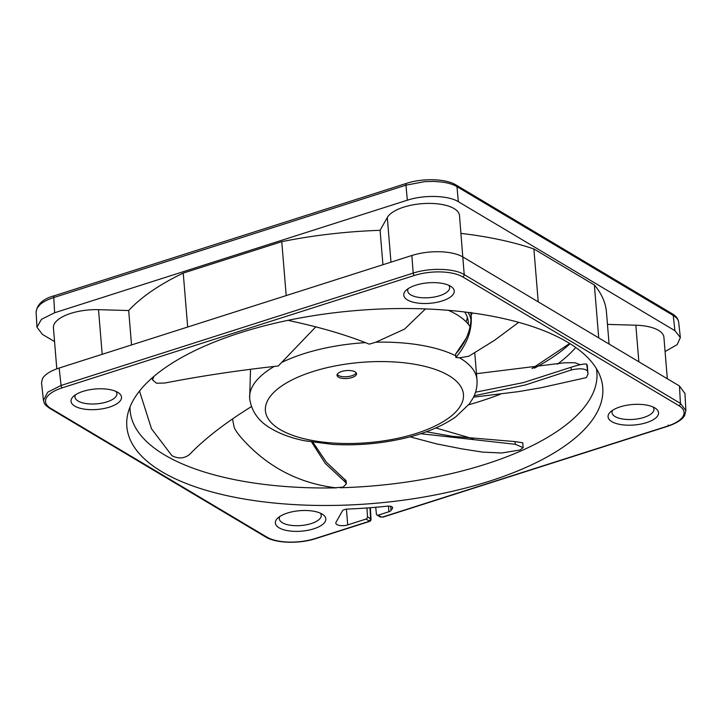 <?xml version="1.0" encoding="UTF-8"?>
<svg xmlns="http://www.w3.org/2000/svg" width="722" height="722" viewBox="0 0 722 722"><rect width="100%" height="100%" fill="white"/><g stroke="black" fill="none" stroke-linecap="round" stroke-linejoin="round"><path stroke-width="1.08" d="M467.351 317.319A110.123 44.665 -4.7 0 1 466.105 321.777M468.307 324.232A110.123 44.665 175.3 0 0 468.271 321.732A110.123 44.665 175.3 0 0 464.661 311.985M667.327 378.752L663.915 337.3A36.705 14.891 175.3 0 0 635.847 325.207L607.464 324.386M609.079 344.06L606.462 312.166A248.63 100.854 175.3 0 0 594.368 285L533.874 248.964A248.63 100.854 175.3 0 0 460.961 233.396M43.446 400.241L47.751 392.181L61.063 385.467L413.183 273.106C429.87 267.582 454.192 268.286 464.201 274.577L459.49 215.535A36.705 14.891 175.3 0 0 403.751 207.133A36.705 14.891 175.3 0 0 387.308 217.512L380.088 230.318A248.63 100.854 175.3 0 0 281.76 241.671L183.244 273.106A248.63 100.854 175.3 0 0 128.687 310.541L98.517 309.666A36.705 14.891 175.3 0 0 70.846 313.366A36.705 14.891 175.3 0 0 53.419 327.779L56.794 368.843M54.556 341.614L42.436 334.394L36.957 327.192L41.461 319.314L54.628 312.752L407.316 200.211C423.949 194.66 448.389 195.364 458.326 201.682L674.908 330.685L680.359 337.571L677.119 344.674L665.088 351.524M678.734 322.797C678.608 320.036 676.785 317.59 673.256 315.469L674.908 330.685M424.87 181.619L405.972 185.166A2.933 1.327 -107.7 0 1 406.612 183.334C422.749 178.009 445.907 178.623 455.997 184.967A2.933 2.328 120.8 0 1 456.981 186.646C453.362 184.507 448.506 182.991 442.424 182.106L434.003 181.403L424.87 181.619M54.628 312.752L53.78 297.554C47.95 299.422 43.437 301.706 40.252 304.395L37.111 308.05L36.1 311.859L36.957 327.192M380.115 516.889A1.958 1.552 -59.2 0 0 381.261 516.988L382.606 517.033A1.958 0.884 72.3 0 0 383.057 517.114L380.115 516.889L377.046 515.066A1.958 1.552 120.8 0 0 378.193 515.165L388.914 511.745A4.892 1.986 175.3 0 0 391.053 510.445L392.461 508.342A4.892 1.986 175.3 0 0 392.642 507.719A4.892 1.986 175.3 0 0 387.326 506.167A248.63 100.854 -4.7 0 1 347.481 509.073A4.892 1.986 175.3 0 0 344.593 509.561A4.892 1.986 175.3 0 0 342.399 510.941L336.037 522.232A7.834 3.177 175.3 0 0 335.82 523.098A7.834 3.177 175.3 0 0 347.715 524.894L365.982 519.064A1.958 1.552 120.8 0 0 367.507 516.762L366.929 507.981M130.005 407A234.163 94.979 175.3 0 0 130.077 409.843A234.163 94.979 175.3 0 0 336.398 487.855M340.224 487.765A234.163 94.979 175.3 0 0 485.698 464.174A234.163 94.979 175.3 0 0 596.814 371.478A234.163 94.979 175.3 0 0 596.426 368.653M468.668 404.807A232.971 94.501 175.3 0 0 479.94 401.387A232.971 94.501 175.3 0 0 500.409 394.221M240.209 332.788A238.756 96.847 175.3 0 0 127.586 414.942A238.756 96.847 175.3 0 0 239.74 498.225A238.756 96.847 175.3 0 0 489.372 481.213A238.756 96.847 175.3 0 0 600.108 376.099A238.756 96.847 175.3 0 0 240.209 332.788M620.09 406.892A25.333 10.279 175.3 0 0 610.307 412.082A25.333 10.279 175.3 0 0 616.588 423.633A25.333 10.279 175.3 0 0 646.524 422.641A25.333 10.279 175.3 0 0 655.558 408.363A25.333 10.279 175.3 0 0 620.09 406.892M287.365 513.062A25.333 10.279 175.3 0 0 277.591 518.252A25.333 10.279 175.3 0 0 283.872 529.804A25.333 10.279 175.3 0 0 313.808 528.811A25.333 10.279 175.3 0 0 322.842 514.533A25.333 10.279 175.3 0 0 287.365 513.062M83.057 391.36A25.333 10.279 175.3 0 0 73.274 396.549A25.333 10.279 175.3 0 0 79.555 408.101A25.333 10.279 175.3 0 0 109.491 407.109A25.333 10.279 175.3 0 0 118.525 392.831A25.333 10.279 175.3 0 0 83.057 391.36M415.773 285.19A25.333 10.279 175.3 0 0 405.999 290.379A25.333 10.279 175.3 0 0 412.271 301.931A25.333 10.279 175.3 0 0 442.207 300.939A25.333 10.279 175.3 0 0 451.241 286.661A25.333 10.279 175.3 0 0 415.773 285.19M369.962 507.756L370.576 518.604A1.958 1.552 -59.2 0 1 369.05 520.887L368.734 521.455A1.958 0.884 72.3 0 0 369.177 521.537C370.404 521.23 371.009 520.445 371 519.172L367.507 516.762M668.229 425.023A1.958 0.884 -107.7 0 1 667.805 426.251C681.794 421.458 684.023 416.413 684.591 415.565L685.873 410.592L680.422 403.381L464.201 274.577A1.958 1.552 120.8 0 1 462.676 276.86C457.513 273.9 450.257 272.248 440.907 271.914C431.503 271.707 422.659 272.889 414.356 275.47L62.227 387.831C54.078 390.503 48.816 393.824 46.443 397.795C44.34 401.775 45.748 405.286 50.675 408.336L266.905 537.132C272.077 540.101 279.333 541.753 288.674 542.078C298.087 542.294 306.94 541.112 315.225 538.531L368.734 521.455M377.046 515.066A1.958 1.552 120.8 0 1 376.388 513.929L375.729 507.286M684.943 393.481L679.447 385.972L680.422 403.381A1.958 1.552 -59.2 0 1 678.906 405.665L462.676 276.86M62.227 387.831A1.958 0.884 72.3 0 1 61.063 385.467L59.177 368.03L411.865 255.489C420.619 252.772 429.96 251.518 439.897 251.743C449.761 252.095 457.423 253.837 462.874 256.969L679.447 385.972M59.177 368.03C50.576 370.846 45.026 374.357 42.508 378.554L41.533 382.795M598.718 337.887L594.368 285M533.874 248.964L538.224 301.85M380.088 230.318L382.922 264.73M286.201 295.596L281.76 241.671M183.244 273.106L187.684 327.03M131.521 344.954L128.687 310.541M557.366 364.222A232.971 94.501 175.3 0 0 575.741 347.499M612.545 410.322A21.046 8.538 175.3 0 0 612.012 412.587A21.046 8.538 175.3 0 0 643.97 417.397A21.046 8.538 175.3 0 0 653.961 409.139A21.046 8.538 175.3 0 0 653.058 406.991M279.829 516.492A21.046 8.538 175.3 0 0 279.288 518.757A21.046 8.538 175.3 0 0 311.245 523.567A21.046 8.538 175.3 0 0 321.245 515.309A21.046 8.538 175.3 0 0 320.342 513.152M75.512 394.79A21.046 8.538 175.3 0 0 74.98 397.055A21.046 8.538 175.3 0 0 106.937 401.874A21.046 8.538 175.3 0 0 116.928 393.607A21.046 8.538 175.3 0 0 116.025 391.459M408.237 288.62A21.046 8.538 175.3 0 0 407.695 290.885A21.046 8.538 175.3 0 0 439.653 295.704A21.046 8.538 175.3 0 0 449.644 287.437A21.046 8.538 175.3 0 0 448.75 285.289M466.43 337.914L455.573 354.123C466.963 341.271 472.071 327.337 470.888 312.328M470.04 326.633A114.04 46.253 175.3 0 0 456.638 314.548A114.04 46.253 175.3 0 0 448.362 310.325M288.222 320.297L290.199 320.848C320.667 327.382 347.011 335.152 369.231 344.15L375.819 342.201L404.555 329.106L425.484 308.926M375.819 342.201A114.04 46.253 -4.7 0 1 455.708 355.784L455.573 354.123M455.708 355.784L455.853 357.489C467.269 343.979 472.359 329.828 471.114 315.036L472.477 312.996M312.942 442.297L326.29 462.098L346.091 480.789L346.343 483.848L343.112 487.106L335.27 487.756C297.283 482.946 265.579 465.843 240.155 436.449C236.825 432.316 234.812 429.193 234.108 427.09L232.547 419.103M476.475 373.689L564.396 362.805L574.965 362.724L580.127 364.709M455.853 357.489L459.481 357.805A114.04 46.253 -4.7 0 1 460.23 358.238A114.04 46.253 -4.7 0 1 476.98 379.817C477.413 386.261 476.114 392.335 473.072 398.057L469.372 403.896L455.699 416.892C441.81 426.585 423.868 433.895 401.865 438.823C379.122 443.831 356.145 445.7 332.923 444.427L304.278 440.709C291.435 438.037 280.47 434.039 271.382 428.724C258.72 421.558 251.491 411.486 249.668 398.508L250.516 369.474M251.455 406.576C225.255 422.839 204.516 438.904 189.245 454.77C183.939 458.614 178.154 458.912 171.908 455.663L151.494 428.76L139.499 391.053M315.902 326.723L278.268 366C239.307 370.251 201.474 375.927 164.76 383.039L156.466 383.202L152.495 379.88L154.021 376.288M459.481 357.805L468.795 356.235L494.507 340.333L518.694 322.337M475.518 392.217L523.522 382.57L571.039 367.272C578.836 364.745 584.062 363.698 586.706 364.123L587.979 374.113L586.399 377.597L541.031 387.741L518.369 391.64L473.524 397.163M474.164 395.782L525.562 384.916L571.264 369.971C579.27 368.229 584.603 368.491 587.248 370.765M587.257 365.314L586.706 364.123M426.269 431.774L451.981 436.25L515.012 441.593L522.737 442.757L523.143 447.64L515.237 444.292L420.673 433.696M435.844 427.956L473.235 438.805M523.143 447.64L520.111 449.968L501.745 452.992L482.558 452.107L461.647 448.831L436.278 443.822L410.033 436.828M311.633 442.09L325.288 463.452L345.224 482.034L346.343 483.848M355.098 371.875A9.792 3.971 175.3 0 0 343.97 370.909A9.792 3.971 175.3 0 0 337.021 375.332A9.792 3.971 175.3 0 0 338.465 377.182A9.792 3.971 175.3 0 0 349.592 378.147A9.792 3.971 175.3 0 0 356.533 373.725A9.792 3.971 175.3 0 0 355.098 371.875M356.208 372.859A9.792 3.971 -4.7 0 1 348.365 376.541A9.792 3.971 -4.7 0 1 338.311 375.404A9.792 3.971 -4.7 0 1 337.201 374.42M455.997 184.967L672.263 313.79A2.933 2.328 -59.2 0 1 673.256 315.469L456.981 186.646L458.326 201.682M36.109 311.985C37.255 304.079 43.365 298.655 54.421 295.713A2.933 1.327 72.3 0 0 53.78 297.554L405.972 185.166L407.316 200.211M678.906 405.665C683.833 408.715 685.241 412.226 683.138 416.206C680.756 420.186 675.494 423.498 667.354 426.17L382.606 517.033M378.193 515.165L381.261 516.988M369.05 520.887L365.982 519.064M369.177 521.537L315.676 538.612A1.958 0.884 -107.7 0 1 315.225 538.531M315.676 538.612C299.35 543.982 275.894 543.368 265.75 537.033A1.958 1.552 -59.2 0 0 266.905 537.132M49.511 408.219A1.958 1.552 -59.2 0 0 49.52 408.228C43.347 403.589 44.683 403.86 43.446 400.205M265.75 537.033L49.529 408.228A1.958 1.552 -59.2 0 0 50.675 408.336M414.356 275.47A1.958 0.884 -107.7 0 1 413.183 273.106L411.865 255.489M383.057 517.114L667.796 426.251A1.958 0.884 -107.7 0 1 667.354 426.17M388.914 511.745L388.454 506.104M346.425 509.163L347.715 524.894M392.461 508.342L392.362 507.133M390.719 506.33L391.053 510.445M638.853 361.794L635.847 325.207M390.981 262.158L387.308 217.512M98.517 309.666L102.19 354.312M570.073 343.717A236.581 95.963 -4.7 0 1 534.262 368.229M468.091 312.409A113.056 45.856 -4.7 0 1 470.961 319.656M470.924 312.779L471.114 315.036M249.668 398.508A114.04 46.253 -4.7 0 1 274.152 366.496M280.001 429.482A99.356 40.297 -4.7 0 1 312.581 371.659A99.356 40.297 -4.7 0 1 448.849 375.602A99.356 40.297 -4.7 0 1 416.269 433.426A99.356 40.297 -4.7 0 1 280.001 429.482M282.744 361.966A114.04 46.253 -4.7 0 1 365.287 342.652M152.992 377.173L153.046 377.868M571.039 367.272L571.264 369.971M515.012 441.593L515.237 444.292M344.999 479.327L345.224 482.034M672.263 313.79C675.972 315.893 678.12 318.745 678.698 322.337L680.332 337.354M406.612 183.334L54.421 295.713M684.925 393.174L685.9 410.592M41.533 382.859L43.419 400.241M370.368 507.728L371.009 519.19M531.943 368.572L569.694 343.482M152.324 377.759L152.495 379.88M476.98 379.817L474.751 352.769M587.979 374.113L587.248 365.233M451.981 436.25L447.992 435.628"/></g></svg>
